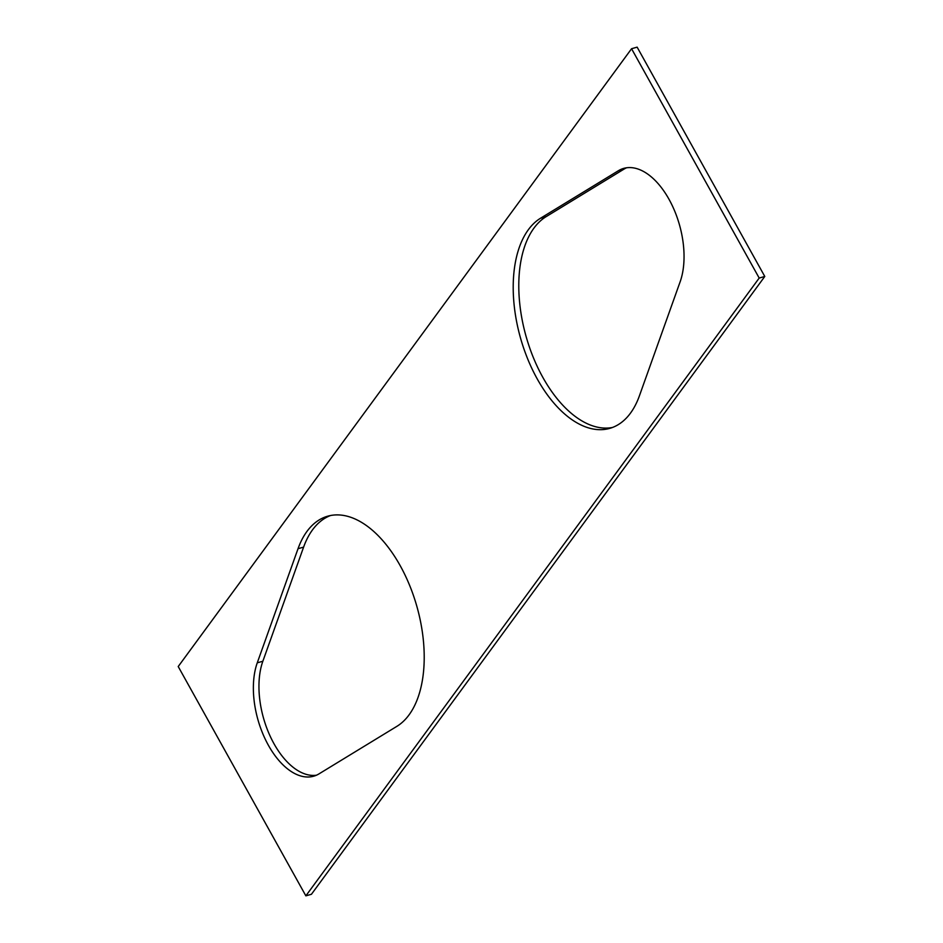<?xml version="1.0" encoding="UTF-8"?>
<svg xmlns="http://www.w3.org/2000/svg" width="943" height="943" viewBox="0 0 943 943"><rect width="100%" height="100%" fill="white"/><g stroke="black" fill="none" stroke-linecap="round" stroke-linejoin="round"><path stroke-width="1.41" d="M311.438 894.27L305.862 895.85L178.215 666.536L631.562 48.73L637.138 47.15L764.785 276.464L311.438 894.27M764.785 276.464L759.198 278.055L305.862 895.85M759.198 278.055L631.562 48.73M680.151 281.757A69.476 38.25 -105.8 0 0 671.369 203.771A69.476 38.25 -105.8 0 0 623.724 168.384A69.476 38.25 -105.8 0 0 618.36 170.742L540.516 218.246A111.168 61.189 -105.8 0 0 523.011 346.199A111.168 61.189 -105.8 0 0 609.72 428.381A111.168 61.189 -105.8 0 0 639.389 395.883L680.151 281.757M319.064 773.838L396.897 726.334A111.168 61.189 -105.8 0 0 414.413 598.381A111.168 61.189 -105.8 0 0 327.692 516.198A111.168 61.189 -105.8 0 0 298.035 548.696L257.262 662.823A69.476 38.25 -105.8 0 0 266.044 740.809A69.476 38.25 -105.8 0 0 313.701 776.195A69.476 38.25 -105.8 0 0 319.064 773.838M626.565 167.783A69.476 38.25 -105.8 0 0 623.936 169.162L546.103 216.666A111.168 61.189 -105.8 0 0 527.785 342.12A111.168 61.189 -105.8 0 0 612.479 427.474M330.521 515.526A111.168 61.189 -105.8 0 0 303.611 547.117L262.849 661.243A69.476 38.25 -105.8 0 0 270.511 736.931A69.476 38.25 -105.8 0 0 316.435 775.217M298.035 548.696L303.611 547.117M257.262 662.823L262.849 661.243M546.103 216.666L540.516 218.246M618.36 170.742L623.936 169.162"/></g></svg>
